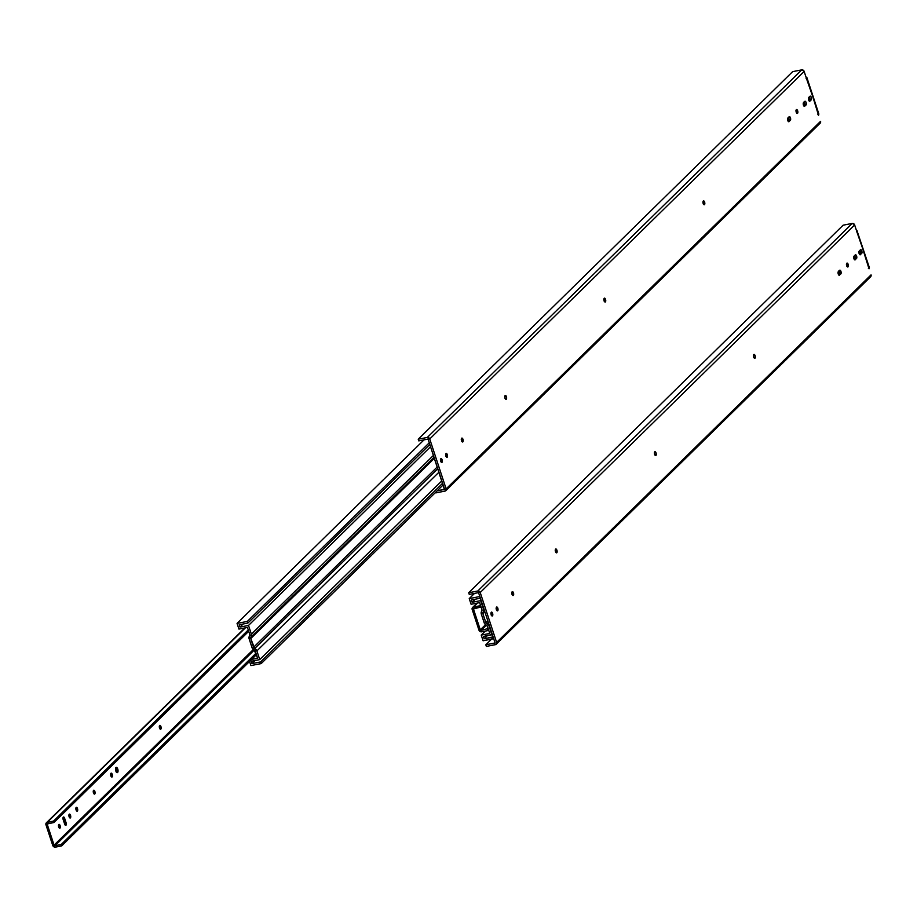 <?xml version="1.0" encoding="UTF-8"?>
<svg xmlns="http://www.w3.org/2000/svg" width="917" height="917" viewBox="0 0 917 917"><rect width="100%" height="100%" fill="white"/><g stroke="black" fill="none" stroke-linecap="round" stroke-linejoin="round"><path stroke-width="1.38" d="M513.36 595.408A1.983 0.871 -101 0 1 513.142 595.523A1.983 0.871 -101 0 1 511.973 594.021A1.983 0.871 -101 0 1 512.167 591.752A1.983 0.871 -101 0 1 512.385 591.637A1.983 0.871 -101 0 1 513.554 593.139A1.983 0.871 -101 0 1 513.36 595.408L513.577 593.253L512.316 591.66L512.053 594.285L513.36 595.408M492.498 615.88A1.983 0.871 -101 0 1 492.28 616.006A1.983 0.871 -101 0 1 491.111 614.493A1.983 0.871 -101 0 1 491.306 612.235A1.983 0.871 -101 0 1 491.523 612.109A1.983 0.871 -101 0 1 492.693 613.622A1.983 0.871 -101 0 1 492.498 615.88L492.612 613.358L491.455 612.132L491.088 614.39L492.498 615.88M497.713 610.768A1.983 0.871 -101 0 1 497.495 610.882A1.983 0.871 -101 0 1 496.326 609.381A1.983 0.871 -101 0 1 496.521 607.111A1.983 0.871 -101 0 1 496.739 606.997A1.983 0.871 -101 0 1 497.908 608.51A1.983 0.871 -101 0 1 497.713 610.768L497.931 608.613L496.67 607.02L496.406 609.645L497.713 610.768M556.814 552.756A1.983 0.871 -101 0 1 556.596 552.871A1.983 0.871 -101 0 1 555.427 551.369A1.983 0.871 -101 0 1 555.61 549.1A1.983 0.871 -101 0 1 555.84 548.985A1.983 0.871 -101 0 1 556.997 550.487A1.983 0.871 -101 0 1 556.814 552.756L556.928 550.223L555.759 548.996L555.404 551.255L556.814 552.756M846.758 266.148L848.03 266.87A1.983 0.871 -101 0 1 847.812 266.985A1.983 0.871 -101 0 1 846.643 265.483A1.983 0.871 -101 0 1 846.827 263.213A1.983 0.871 -101 0 1 847.056 263.099A1.983 0.871 -101 0 1 848.225 264.6A1.983 0.871 -101 0 1 848.03 266.87L847.858 263.695L846.7 263.385L846.723 265.735L846.414 264.314M655.919 455.462A1.983 0.871 -101 0 1 655.701 455.577A1.983 0.871 -101 0 1 654.532 454.075A1.983 0.871 -101 0 1 654.727 451.806A1.983 0.871 -101 0 1 654.944 451.691A1.983 0.871 -101 0 1 656.113 453.193A1.983 0.871 -101 0 1 655.919 455.462L656.136 453.307L654.876 451.714L654.509 453.961L655.919 455.462M755 358.192A1.983 0.871 -101 0 1 754.783 358.318A1.983 0.871 -101 0 1 753.614 356.805A1.983 0.871 -101 0 1 753.797 354.547A1.983 0.871 -101 0 1 754.026 354.421A1.983 0.871 -101 0 1 755.195 355.934A1.983 0.871 -101 0 1 755 358.192L755.218 356.037L753.957 354.443L753.591 356.702L755 358.192M494.893 642.989L485.815 644.766L494.893 642.989M495.031 642.748L478.617 592.829L495.031 642.748M478.342 592.657L469.263 594.422L468.713 592.76L843.136 225.192L852.214 223.427L477.803 590.984L468.713 592.76L843.136 225.192L852.214 223.427L477.803 590.984L468.713 592.76L469.263 594.422L478.342 592.657M486.354 646.428L495.788 644.559L496.636 642.427A2.04 1.765 45.5 0 1 495.444 644.662L486.354 646.428L485.815 644.766L486.354 646.428M491.546 639.138L485.815 644.766L491.546 639.138M512.087 594.686L511.743 592.852M491.225 615.169L490.882 613.335M496.441 610.046L496.097 608.212M555.542 552.034L555.198 550.2M859.825 250.456A1.983 0.871 79 0 1 860.089 253.768L861.693 253.459L859.493 254.353L860.421 252.737L859.745 250.352M854.633 255.568A1.983 0.871 79 0 1 854.885 258.869L856.489 258.56L854.289 259.454L855.217 257.849L854.552 255.453M838.963 270.939A1.983 0.871 79 0 1 839.227 274.252L840.832 273.931L838.631 274.836L839.559 273.22L838.883 270.824M654.646 454.74L654.302 452.906M753.728 357.481L753.384 355.636M857.223 230.946L856.638 231.027A0.768 0.665 45.5 0 1 856.501 231.692M868.33 268.223A0.768 0.665 45.5 0 1 869.052 268.796L868.72 267.156M753.728 357.172A1.983 0.871 79 0 0 753.476 355.876M654.646 454.442A1.983 0.871 79 0 0 654.394 453.136M846.758 265.85A1.983 0.871 79 0 0 846.506 264.543M839.571 275.169A1.983 0.871 -101 0 1 839.353 275.295A1.983 0.871 -101 0 1 838.184 273.782A1.983 0.871 -101 0 1 838.367 271.524L839.628 270.286A1.983 0.871 -101 0 1 839.857 270.16A1.983 0.871 -101 0 1 841.015 271.673A1.983 0.871 -101 0 1 840.832 273.931L839.101 275.26L841.061 273.53L840.316 270.32L838.367 271.524L838.264 274.045L839.571 275.169M855.229 259.798A1.983 0.871 -101 0 1 855.011 259.924A1.983 0.871 -101 0 1 853.842 258.411A1.983 0.871 -101 0 1 854.036 256.152L855.286 254.915A1.983 0.871 -101 0 1 855.515 254.788A1.983 0.871 -101 0 1 856.684 256.301A1.983 0.871 -101 0 1 856.489 258.56L854.759 259.889L856.787 257.86L856.318 255.396L855.286 254.915L853.704 257.173L854.208 259.316L855.229 259.798M860.433 254.685A1.983 0.871 -101 0 1 860.215 254.811A1.983 0.871 -101 0 1 859.046 253.298A1.983 0.871 -101 0 1 859.229 251.04L860.49 249.802A1.983 0.871 -101 0 1 860.719 249.688A1.983 0.871 -101 0 1 861.877 251.189A1.983 0.871 -101 0 1 861.693 253.459L859.963 254.777L861.991 252.76L861.522 250.284L860.49 249.802L858.908 252.072L859.401 254.215L860.433 254.685M555.542 551.736A1.983 0.871 79 0 0 555.289 550.429M496.441 609.748A1.983 0.871 79 0 0 496.189 608.441M491.225 614.871A1.983 0.871 79 0 0 490.973 613.565M512.087 594.388A1.983 0.871 79 0 0 511.835 593.081M870.76 276.59L871.047 274.871A2.04 1.765 -134.5 0 1 869.866 277.094L870.21 276.991M869.396 267.661L856.994 230.671L868.949 268.578M871.047 274.871L496.636 642.427L480.221 592.52L477.803 590.984A2.04 1.765 45.5 0 1 480.221 592.52L854.644 224.952A2.04 1.765 -134.5 0 0 852.214 223.427L854.484 224.596L856.638 231.027L854.644 224.952L480.221 592.52L496.636 642.427L871.047 274.871M856.673 231.256L869.201 267.363M488.291 622.242L486.916 623.686A3.645 3.152 45.5 0 1 489.059 626.105L491.913 634.805L483.385 636.467L484.153 638.794L492.796 637.109L493.346 638.782L483.099 640.777L481.23 635.103L485.299 631.102L481.23 635.103L489.758 633.441L487.454 626.414L489.758 633.441L481.23 635.103L483.099 640.777L493.633 638.496L493.082 636.834L484.153 638.794L487.305 635.699L484.153 638.794L483.385 636.467L492.291 634.426L489.437 625.726L486.847 623.652A1.834 1.582 45.5 0 1 485.769 622.437L487.729 620.522L485.769 622.437L482.915 613.748L485.941 622.815L486.847 623.652L488.291 622.242M484.543 610.86L483.11 612.292L484.543 610.86M481.7 611.158L481.31 614.069A3.645 3.152 45.5 0 1 481.7 611.158M486.377 625.211L486.308 625.165A3.645 3.152 45.5 0 1 484.165 622.758L481.31 614.069L484.497 623.503L486.377 625.211A1.834 1.582 45.5 0 1 487.454 626.414L486.377 625.211M484.864 611.834L482.915 613.748A1.834 1.582 45.5 0 1 483.11 612.292L482.915 613.748L484.864 611.834M483.534 609.324A3.645 3.152 45.5 0 1 483.156 612.235L483.924 608.957L480.68 600.635L483.534 609.324M475.304 599.191L472.152 602.297L480.68 600.635L472.152 602.297L475.304 599.191M471.384 599.959L472.152 602.297L471.384 599.959L480.027 598.274L471.384 599.959M480.313 597.999L479.476 596.6L469.229 598.606L471.097 604.269L479.625 602.618L471.097 604.269L469.229 598.606L474.525 593.402L469.229 598.606L479.476 596.6L480.313 597.999M481.929 609.633L479.625 602.618L481.929 609.633A1.834 1.582 45.5 0 1 481.734 611.1L481.929 609.633M480.302 629.841L485.54 624.695L480.302 629.841L473.527 609.243A0.768 0.665 45.5 0 1 473.974 608.418L480.898 606.504L480.176 607.203L479.717 605.805L480.176 607.203L473.493 608.968L474.479 608.315L473.527 609.243L480.302 629.841A0.768 0.665 45.5 0 0 481.207 630.403L486.457 625.245L481.207 630.403L480.302 629.841M488.131 628.489L481.207 630.403L488.131 628.489M480.439 605.094L479.717 605.805L480.439 605.094M487.878 630.598L481.666 631.813A2.292 1.983 45.5 0 1 478.949 630.105L481.253 631.847L487.878 630.598L487.408 629.2L487.878 630.598L488.589 629.899L487.878 630.598M473.516 607.008L479.717 605.805L473.126 607.134L472.072 608.67L478.949 630.105L472.186 609.507A2.292 1.983 45.5 0 1 473.516 607.008L477.585 603.008L473.516 607.008M462.879 441.856A1.983 0.871 -101 0 1 462.661 441.983A1.983 0.871 -101 0 1 461.492 440.469A1.983 0.871 -101 0 1 461.675 438.211A1.983 0.871 -101 0 1 461.893 438.085A1.983 0.871 -101 0 1 463.062 439.598A1.983 0.871 -101 0 1 462.879 441.856L462.993 439.335L461.824 438.108L461.56 440.733L462.879 441.856M440.745 461.618L440.527 460.128L440.985 461.859L442.017 462.34A1.983 0.871 -101 0 1 441.799 462.455A1.983 0.871 -101 0 1 440.63 460.953A1.983 0.871 -101 0 1 440.813 458.695A1.983 0.871 -101 0 1 441.031 458.569A1.983 0.871 -101 0 1 442.2 460.082A1.983 0.871 -101 0 1 442.017 462.34L441.845 459.165L440.962 458.592L440.389 459.784M447.232 457.216A1.983 0.871 -101 0 1 447.015 457.342A1.983 0.871 -101 0 1 445.845 455.829A1.983 0.871 -101 0 1 446.029 453.571A1.983 0.871 -101 0 1 446.247 453.445A1.983 0.871 -101 0 1 447.416 454.958A1.983 0.871 -101 0 1 447.232 457.216L447.347 454.694L446.178 453.468L445.914 456.093L447.232 457.216M506.322 399.204A1.983 0.871 -101 0 1 506.104 399.331A1.983 0.871 -101 0 1 504.935 397.818A1.983 0.871 -101 0 1 505.129 395.559A1.983 0.871 -101 0 1 505.347 395.433A1.983 0.871 -101 0 1 506.516 396.946A1.983 0.871 -101 0 1 506.322 399.204L506.539 397.05L505.278 395.456L504.912 397.714L506.322 399.204M796.265 112.608L797.538 113.318A1.983 0.871 -101 0 1 797.32 113.444A1.983 0.871 -101 0 1 796.151 111.931A1.983 0.871 -101 0 1 796.346 109.673A1.983 0.871 -101 0 1 796.564 109.547A1.983 0.871 -101 0 1 797.733 111.06A1.983 0.871 -101 0 1 797.538 113.318L797.366 110.155L796.22 109.845L796.231 112.195L795.922 110.762M605.438 301.911A1.983 0.871 -101 0 1 605.209 302.037A1.983 0.871 -101 0 1 604.039 300.524A1.983 0.871 -101 0 1 604.234 298.266A1.983 0.871 -101 0 1 604.452 298.14A1.983 0.871 -101 0 1 605.621 299.653A1.983 0.871 -101 0 1 605.438 301.911L605.541 299.389L604.383 298.163L604.12 300.787L605.438 301.911M704.508 204.64A1.983 0.871 -101 0 1 704.29 204.766A1.983 0.871 -101 0 1 703.121 203.253A1.983 0.871 -101 0 1 703.316 200.995A1.983 0.871 -101 0 1 703.534 200.88A1.983 0.871 -101 0 1 704.703 202.382A1.983 0.871 -101 0 1 704.508 204.64L704.623 202.118L703.465 200.892L703.098 203.15L704.508 204.64M444.413 489.449L437.122 490.859L444.539 489.197L428.124 439.277L444.413 489.449M427.861 439.105L418.771 440.882L418.221 439.209L792.643 71.641L801.733 69.875L427.311 437.443L418.221 439.209L792.643 71.641L801.733 69.875L427.311 437.443L418.221 439.209L418.771 440.882L427.861 439.105M435.873 492.887L445.295 491.008L446.143 488.887A2.04 1.765 45.5 0 1 444.963 491.111L435.873 492.887L435.678 492.291L435.873 492.887M461.606 441.146L461.251 439.3M445.96 456.506L445.605 454.66M505.049 398.494L504.705 396.648M809.344 96.915A1.983 0.871 79 0 1 809.596 100.217L811.201 99.907L809.012 100.801L809.929 99.196L809.264 96.801M804.14 102.016A1.983 0.871 79 0 1 804.404 105.329L805.997 105.019L803.808 105.913L804.725 104.297L804.06 101.902M788.482 117.387A1.983 0.871 79 0 1 788.735 120.7L790.339 120.391L788.139 121.285L789.067 119.669L788.402 117.284M604.154 301.2L603.81 299.355M703.236 203.929L702.892 202.095M806.742 77.395L806.146 77.475A0.768 0.665 45.5 0 1 806.009 78.151M817.849 114.671A0.768 0.665 45.5 0 1 818.572 115.255L818.228 113.605M703.236 203.631A1.983 0.871 79 0 0 702.984 202.325M604.154 300.891A1.983 0.871 79 0 0 603.902 299.595M796.265 112.298A1.983 0.871 79 0 0 796.013 111.003M789.078 121.629A1.983 0.871 -101 0 1 788.861 121.743A1.983 0.871 -101 0 1 787.692 120.23A1.983 0.871 -101 0 1 787.886 117.972L789.147 116.734A1.983 0.871 -101 0 1 789.365 116.619A1.983 0.871 -101 0 1 790.534 118.121A1.983 0.871 -101 0 1 790.339 120.391L788.609 121.72L790.637 119.691L790.328 117.525L789.147 116.734L787.554 119.004L788.058 121.147L789.078 121.629M804.748 106.246A1.983 0.871 -101 0 1 804.518 106.372A1.983 0.871 -101 0 1 803.349 104.859A1.983 0.871 -101 0 1 803.544 102.601L804.805 101.363A1.983 0.871 -101 0 1 805.023 101.248A1.983 0.871 -101 0 1 806.192 102.75A1.983 0.871 -101 0 1 805.997 105.019L804.266 106.338L806.295 104.32L805.837 101.844L804.805 101.363L803.212 103.632L803.716 105.764L804.748 106.246M809.94 101.145A1.983 0.871 -101 0 1 809.722 101.271A1.983 0.871 -101 0 1 808.553 99.758A1.983 0.871 -101 0 1 808.748 97.5L810.009 96.262A1.983 0.871 -101 0 1 810.227 96.136A1.983 0.871 -101 0 1 811.396 97.649A1.983 0.871 -101 0 1 811.201 99.907L809.47 101.237L811.499 99.208L811.19 97.042L810.009 96.262L808.416 98.52L808.92 100.664L809.94 101.145M505.049 398.184A1.983 0.871 79 0 0 504.797 396.889M445.96 456.196A1.983 0.871 79 0 0 445.708 454.901M440.745 461.32A1.983 0.871 79 0 0 440.492 460.025M461.606 440.836A1.983 0.871 79 0 0 461.354 439.541M820.279 123.038L820.566 121.319A2.04 1.765 -134.5 0 1 819.374 123.554L819.718 123.451M806.788 77.28L818.457 115.038M820.566 121.319L446.143 488.887L429.729 438.968L427.311 437.443A2.04 1.765 45.5 0 1 429.729 438.968L804.152 71.411A2.04 1.765 -134.5 0 0 801.733 69.875L803.991 71.045L806.146 77.475L804.152 71.411L429.729 438.968L446.143 488.887L820.566 121.319M806.181 77.704L818.709 113.823M437.799 468.69L254.754 648.491A3.645 3.152 45.5 0 1 256.886 650.91L259.74 659.61L251.212 661.272L251.98 663.599L260.634 661.914L261.185 663.587L250.926 665.582L249.562 661.444L250.926 665.582L261.185 663.587L443.14 484.955L261.185 663.587L260.634 661.914L442.602 483.282L260.634 661.914L251.98 663.599L255.132 660.504L251.98 663.599L251.212 661.272L259.74 659.61L441.811 480.875L259.74 659.61L256.886 650.91L438.945 472.186L256.886 650.91L254.674 648.457A1.834 1.582 45.5 0 1 253.608 647.253L437.237 466.982L253.608 647.253L250.742 638.553L254.674 648.457L437.799 468.69M434.062 457.319L250.937 637.097L434.062 457.319M249.527 635.962L249.149 638.874A3.645 3.152 45.5 0 1 249.527 635.962M254.215 650.015L254.135 649.981A3.645 3.152 45.5 0 1 252.003 647.562L249.149 638.874L252.335 648.308L254.215 650.015A1.834 1.582 45.5 0 1 255.281 651.23L257.597 658.246L254.215 650.015M434.383 458.294L250.742 638.553A1.834 1.582 45.5 0 1 250.937 637.097L250.742 638.553L434.383 458.294M251.373 634.128A3.645 3.152 45.5 0 1 250.983 637.04L251.373 634.128L433.432 455.405L251.373 634.128L248.507 625.44L251.373 634.128M430.577 446.705L248.507 625.44L430.577 446.705M243.131 624.007L239.979 627.102L248.507 625.44L239.979 627.102L243.131 624.007M239.211 624.764L239.979 627.102L239.211 624.764L247.865 623.079L239.211 624.764M429.832 444.447L247.865 623.079L247.315 621.417L237.056 623.411L238.924 629.085L247.452 627.423L238.924 629.085L237.056 623.411L424.032 439.851L237.056 623.411L247.315 621.417L247.865 623.079L429.832 444.447M249.768 634.449L247.452 627.423L249.768 634.449A1.834 1.582 45.5 0 1 249.573 635.905L249.768 634.449M251.636 659.415L257.597 658.246L251.636 659.415M429.282 442.773L247.315 621.417L429.282 442.773M59.995 828.131A1.983 0.871 -101 0 1 59.777 828.246A1.983 0.871 -101 0 1 58.608 826.744A1.983 0.871 -101 0 1 58.803 824.475L58.585 826.63L59.846 828.223L60.213 825.976L58.803 824.475A1.983 0.871 -101 0 1 59.02 824.36A1.983 0.871 -101 0 1 60.19 825.862A1.983 0.871 -101 0 1 59.995 828.131L59.995 828.131M64.924 824.738A1.983 0.871 79 0 0 64.729 822.973L66.081 822.721A1.983 0.871 -101 0 1 65.967 825.243L66.081 822.721L63.445 817.001L63.181 819.626L64.935 824.761L65.967 825.243A1.983 0.871 -101 0 1 65.749 825.357A1.983 0.871 -101 0 1 64.66 824.119L63.181 819.626A1.983 0.871 -101 0 1 63.514 816.978A1.983 0.871 -101 0 1 64.603 818.228L66.081 822.721L64.729 822.973L63.25 818.491L64.603 818.228L63.25 818.491A1.983 0.871 79 0 0 62.986 817.872L64.912 824.807M70.426 817.884A1.983 0.871 -101 0 1 70.208 818.01A1.983 0.871 -101 0 1 69.039 816.497A1.983 0.871 -101 0 1 69.233 814.239L69.016 816.394L70.277 817.987L70.643 815.729L69.233 814.239A1.983 0.871 -101 0 1 69.451 814.113A1.983 0.871 -101 0 1 70.62 815.626A1.983 0.871 -101 0 1 70.426 817.884L70.426 817.884M77.383 811.064A1.983 0.871 -101 0 1 77.166 811.178A1.983 0.871 -101 0 1 75.996 809.677A1.983 0.871 -101 0 1 76.18 807.407L76.077 809.94L77.383 811.064L77.498 808.542L76.18 807.407A1.983 0.871 -101 0 1 76.409 807.292A1.983 0.871 -101 0 1 77.578 808.805A1.983 0.871 -101 0 1 77.383 811.064L77.383 811.064M160.83 729.141A1.983 0.871 -101 0 1 160.613 729.267A1.983 0.871 -101 0 1 159.443 727.754A1.983 0.871 -101 0 1 159.627 725.496L159.524 728.018L160.83 729.141L160.945 726.619L159.627 725.496A1.983 0.871 -101 0 1 159.856 725.37A1.983 0.871 -101 0 1 161.025 726.883A1.983 0.871 -101 0 1 160.83 729.141L160.83 729.141M112.149 776.928A1.983 0.871 -101 0 1 111.931 777.054A1.983 0.871 -101 0 1 110.762 775.541A1.983 0.871 -101 0 1 110.957 773.283L110.739 775.438L112 777.031L112.367 774.773L110.957 773.283A1.983 0.871 -101 0 1 111.175 773.157A1.983 0.871 -101 0 1 112.344 774.67A1.983 0.871 -101 0 1 112.149 776.928L112.149 776.928M94.772 793.996A1.983 0.871 -101 0 1 94.543 794.122A1.983 0.871 -101 0 1 93.385 792.609A1.983 0.871 -101 0 1 93.568 790.351L93.454 792.873L94.772 793.996L94.875 791.474L93.568 790.351A1.983 0.871 -101 0 1 93.786 790.225A1.983 0.871 -101 0 1 94.955 791.738A1.983 0.871 -101 0 1 94.772 793.996L94.772 793.996M117.605 772.458A2.705 1.181 -101 0 1 117.296 772.63A2.705 1.181 -101 0 1 115.702 770.567A2.705 1.181 -101 0 1 115.966 767.483L115.806 770.922L117.399 772.595L117.754 769.019L115.966 767.483A2.705 1.181 -101 0 1 116.264 767.311A2.705 1.181 -101 0 1 117.857 769.374A2.705 1.181 -101 0 1 117.605 772.458L116.963 772.584L117.605 772.458M54.08 845.142L253.367 649.5L54.08 845.142L47.306 824.555A0.768 0.665 45.5 0 1 47.753 823.718L53.965 822.515L248.736 631.309L53.965 822.515L53.495 821.105L53.965 822.515L47.42 823.913L48.257 823.626L47.306 824.555L54.08 845.142A0.768 0.665 45.5 0 0 54.986 845.715L254.296 650.05L54.986 845.715L54.08 845.142M255.969 653.294L61.187 844.511L54.986 845.715L61.187 844.511L255.969 653.294M248.278 629.899L53.495 821.105L248.278 629.899M61.657 845.91L55.444 847.125A2.292 1.983 45.5 0 1 52.727 845.405L55.031 847.159L61.657 845.91L61.187 844.511L61.657 845.91L256.428 654.704L61.657 845.91M47.294 822.32L53.495 821.105L46.905 822.434L45.85 823.982L52.727 845.405L45.965 824.819A2.292 1.983 45.5 0 1 47.294 822.32L245.424 627.813L47.294 822.32M116.528 772.263A2.705 1.181 79 0 0 115.691 767.942M93.729 793.492A1.983 0.871 79 0 0 93.259 791.107L93.717 793.56M111.106 776.424A1.983 0.871 79 0 0 110.648 774.051M159.787 728.637A1.983 0.871 79 0 0 159.329 726.264M76.34 810.559A1.983 0.871 79 0 0 75.882 808.175L76.329 810.628M69.383 817.379A1.983 0.871 79 0 0 68.924 815.007M58.952 827.627A1.983 0.871 79 0 0 58.493 825.243M58.952 827.696L58.482 825.22M69.383 817.448L68.913 814.984M159.776 728.706L159.317 726.23M111.106 776.493L110.636 774.017M116.425 772.492L116.551 769.787L115.542 767.793M870.68 276.682L496.257 644.238M477.046 603.111L472.599 607.478M820.188 123.13L445.777 490.698M806.811 77.326L818.904 114.121M244.885 627.916L46.377 822.79"/></g></svg>
